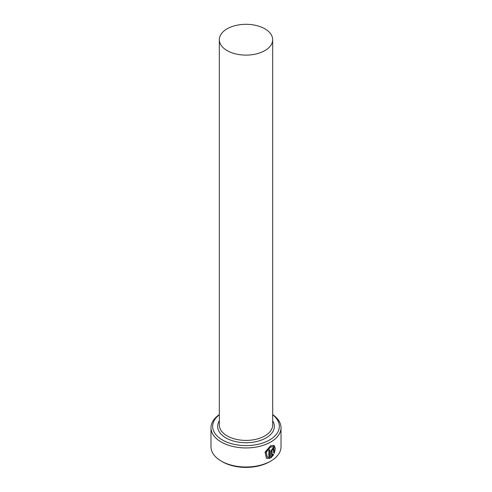 <?xml version="1.0" encoding="UTF-8"?>
<svg xmlns="http://www.w3.org/2000/svg" width="492" height="492" viewBox="0 0 492 492"><rect width="100%" height="100%" fill="white"/><g stroke="black" fill="none" stroke-linecap="round" stroke-linejoin="round"><path stroke-width="0.74" d="M267.285 457.062L265.988 452.025L270.268 446.927L273.361 446.681L270.508 447.068L266.221 452.16L267.285 457.062L268.841 457.412L268.841 450.401A35.018 20.215 0 0 0 269.96 449.823L269.96 458.384L266.418 458.298L265.053 452.148L270.508 445.838L274.019 445.322L275.292 448.298L274.321 453.31L273.669 452.935L273.361 446.681M266.301 458.23L269.96 458.384M272.064 455.592L273.005 454.288L273.675 454.676L271.037 457.781L271.037 451.053L272.562 448.255L273.577 448.077L273.983 449.073A35.018 20.215 180 0 1 273.048 449.762L272.562 449.479L272.064 450.42L272.064 455.592L271.83 450.285L272.328 449.344L272.814 449.627M273.048 449.762L272.562 449.479M219.321 414.811A33.351 19.256 0 0 0 222.421 439.977A33.351 19.256 0 0 0 267.851 440.906A33.351 19.256 0 0 0 272.679 414.811M272.679 414.633A35.018 20.215 180 0 1 281.018 427.726A35.018 20.215 180 0 1 259.401 446.404A35.018 20.215 180 0 1 221.24 442.019A35.018 20.215 180 0 1 210.982 427.726A35.018 20.215 180 0 1 219.321 414.633M270.76 461.078L269.579 461.76A33.351 19.256 180 0 1 222.421 461.76L221.24 461.078A35.018 20.215 0 0 0 270.76 461.078A35.018 20.215 0 0 0 281.018 446.785L281.018 427.726M227.138 50.596A26.679 15.406 0 0 0 256.209 53.935A26.679 15.406 0 0 0 272.679 39.704A26.679 15.406 0 0 0 264.862 28.813A26.679 15.406 0 0 0 235.791 25.479A26.679 15.406 0 0 0 219.321 39.704A26.679 15.406 0 0 0 227.138 50.596M210.982 427.726L210.982 446.785A35.018 20.215 0 0 0 221.24 461.078L222.421 461.76M270.803 457.64L273.441 454.54L272.765 454.153M272.986 449.503A35.018 20.215 0 0 0 273.749 448.938L273.983 449.073M274.087 453.175L273.939 445.291M269.727 458.249L269.727 449.946M272.679 39.704L272.679 425.002A26.679 15.406 180 0 1 256.209 439.233A26.679 15.406 180 0 1 227.138 435.894A26.679 15.406 180 0 1 219.321 425.002L219.321 39.704M272.679 420.832A28.345 16.365 180 0 1 261.178 440.186A28.345 16.365 180 0 1 225.957 437.935A28.345 16.365 180 0 1 219.321 420.832"/></g></svg>

